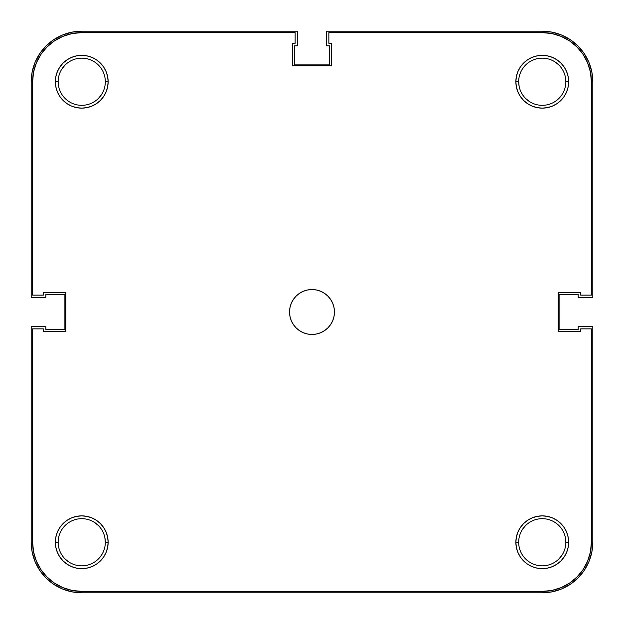 <?xml version="1.0" encoding="UTF-8"?>
<svg xmlns="http://www.w3.org/2000/svg" width="624" height="624" viewBox="0 0 624 624"><rect width="100%" height="100%" fill="white"/><g stroke="black" fill="none" stroke-linecap="round" stroke-linejoin="round"><path stroke-width="0.94" d="M565.843 542.256A23.587 23.587 0 0 0 542.256 518.669A23.587 23.587 0 0 0 518.669 542.256L515.861 542.256A26.395 26.395 0 0 1 542.256 515.861A26.395 26.395 0 0 1 568.651 542.256L565.843 542.256A23.587 23.587 0 0 1 542.256 565.843A23.587 23.587 0 0 1 518.669 542.256A23.587 23.587 0 0 1 542.256 518.669A23.587 23.587 0 0 1 565.843 542.256L568.651 542.256L568.144 537.108L566.639 532.155L564.205 527.592L560.921 523.591L556.92 520.307L552.357 517.873L547.404 516.368L542.256 515.861L537.108 516.368L532.155 517.873L527.592 520.307L523.591 523.591L520.307 527.592L517.873 532.155L516.368 537.108L515.861 542.256L516.368 547.404L517.873 552.357L520.307 556.92L523.591 560.921L527.592 564.205L532.155 566.639L537.108 568.144L542.256 568.651L547.404 568.144L552.357 566.639L556.92 564.205L560.921 560.921L564.205 556.92L566.639 552.357L568.144 547.404L568.651 542.256A26.395 26.395 0 0 1 542.256 568.651A26.395 26.395 0 0 1 515.861 542.256L518.669 542.256A23.587 23.587 0 0 0 542.256 565.843A23.587 23.587 0 0 0 565.843 542.256L565.391 537.654M105.331 542.256A23.587 23.587 0 0 0 81.744 518.669A23.587 23.587 0 0 0 58.157 542.256L55.349 542.256A26.395 26.395 0 0 1 81.744 515.861A26.395 26.395 0 0 1 108.139 542.256L105.331 542.256A23.587 23.587 0 0 1 81.744 565.843A23.587 23.587 0 0 1 58.157 542.256A23.587 23.587 0 0 1 81.744 518.669A23.587 23.587 0 0 1 105.331 542.256L108.139 542.256L107.632 537.108L106.127 532.155L103.693 527.592L100.409 523.591L96.408 520.307L91.845 517.873L86.892 516.368L81.744 515.861L76.596 516.368L71.643 517.873L67.08 520.307L63.079 523.591L59.795 527.592L57.361 532.155L55.856 537.108L55.349 542.256L55.856 547.404L57.361 552.357L59.795 556.92L63.079 560.921L67.08 564.205L71.643 566.639L76.596 568.144L81.744 568.651L86.892 568.144L91.845 566.639L96.408 564.205L100.409 560.921L103.693 556.92L106.127 552.357L107.632 547.404L108.139 542.256A26.395 26.395 0 0 1 81.744 568.651A26.395 26.395 0 0 1 55.349 542.256L58.157 542.256A23.587 23.587 0 0 0 81.744 565.843A23.587 23.587 0 0 0 105.331 542.256L104.879 537.654M565.843 81.744A23.587 23.587 0 0 0 542.256 58.157A23.587 23.587 0 0 0 518.669 81.744L515.861 81.744A26.395 26.395 0 0 1 542.256 55.349A26.395 26.395 0 0 1 568.651 81.744L565.843 81.744A23.587 23.587 0 0 1 542.256 105.331A23.587 23.587 0 0 1 518.669 81.744A23.587 23.587 0 0 1 542.256 58.157A23.587 23.587 0 0 1 565.843 81.744L568.651 81.744L568.144 76.596L566.639 71.643L564.205 67.08L560.921 63.079L556.92 59.795L552.357 57.361L547.404 55.856L542.256 55.349L537.108 55.856L532.155 57.361L527.592 59.795L523.591 63.079L520.307 67.08L517.873 71.643L516.368 76.596L515.861 81.744L516.368 86.892L517.873 91.845L520.307 96.408L523.591 100.409L527.592 103.693L532.155 106.127L537.108 107.632L542.256 108.139L547.404 107.632L552.357 106.127L556.92 103.693L560.921 100.409L564.205 96.408L566.639 91.845L568.144 86.892L568.651 81.744A26.395 26.395 0 0 1 542.256 108.139A26.395 26.395 0 0 1 515.861 81.744L518.669 81.744A23.587 23.587 0 0 0 542.256 105.331A23.587 23.587 0 0 0 565.843 81.744M105.331 81.744A23.587 23.587 0 0 0 81.744 58.157A23.587 23.587 0 0 0 58.157 81.744L55.349 81.744A26.395 26.395 0 0 1 81.744 55.349A26.395 26.395 0 0 1 108.139 81.744L105.331 81.744A23.587 23.587 0 0 1 81.744 105.331A23.587 23.587 0 0 1 58.157 81.744A23.587 23.587 0 0 1 81.744 58.157A23.587 23.587 0 0 1 105.331 81.744L108.139 81.744L107.632 76.596L106.127 71.643L103.693 67.08L100.409 63.079L96.408 59.795L91.845 57.361L86.892 55.856L81.744 55.349L76.596 55.856L71.643 57.361L67.08 59.795L63.079 63.079L59.795 67.08L57.361 71.643L55.856 76.596L55.349 81.744L55.856 86.892L57.361 91.845L59.795 96.408L63.079 100.409L67.08 103.693L71.643 106.127L76.596 107.632L81.744 108.139L86.892 107.632L91.845 106.127L96.408 103.693L100.409 100.409L103.693 96.408L106.127 91.845L107.632 86.892L108.139 81.744A26.395 26.395 0 0 1 81.744 108.139A26.395 26.395 0 0 1 55.349 81.744L58.157 81.744A23.587 23.587 0 0 0 81.744 105.331A23.587 23.587 0 0 0 105.331 81.744M289.536 312A22.464 22.464 0 0 1 312 289.536A22.464 22.464 0 0 1 334.464 312A22.464 22.464 0 0 1 312 334.464A22.464 22.464 0 0 1 289.536 312L289.965 316.384L291.244 320.596L293.319 324.48L296.119 327.881L299.52 330.681L303.404 332.756L307.616 334.035L312 334.464L316.384 334.035L320.596 332.756L324.48 330.681L327.881 327.881L330.681 324.48L332.756 320.596L334.035 316.384L334.464 312L334.035 307.616L332.756 303.404L330.681 299.52L327.881 296.119L324.48 293.319L320.596 291.244L316.384 289.965L312 289.536L307.616 289.965L303.404 291.244L299.52 293.319L296.119 296.119L293.319 299.52L291.244 303.404L289.965 307.616L289.536 312M32.604 542.256A49.14 49.14 0 0 0 81.744 591.396L542.256 591.396A49.14 49.14 0 0 0 591.396 542.256L591.396 328.848L580.726 328.848L580.726 331.656L558.262 331.656L558.262 292.344L580.726 292.344L580.726 295.152L591.396 295.152L591.396 81.744A49.14 49.14 0 0 0 542.256 32.604L328.848 32.604L328.848 43.274L331.656 43.274L331.656 65.738L292.344 65.738L292.344 43.274L295.152 43.274L295.152 32.604L81.744 32.604A49.14 49.14 0 0 0 32.604 81.744L32.604 295.152L43.274 295.152L43.274 292.344L65.738 292.344L65.738 331.656L43.274 331.656L43.274 328.848L32.604 328.848L43.274 328.848L43.274 331.656L65.738 331.656L65.738 292.344L43.274 292.344L43.274 295.152L32.604 295.152L32.604 81.744L33.548 72.158L36.348 62.938L40.888 54.444L46.995 46.995L54.444 40.888L62.938 36.348L72.158 33.548L81.744 32.604L295.152 32.604L295.152 43.274L292.344 43.274L292.344 65.738L331.656 65.738L331.656 43.274L328.848 43.274L328.848 32.604L542.256 32.604L551.842 33.548L561.062 36.348L569.556 40.888L577.005 46.995L583.112 54.444L587.652 62.938L590.452 72.158L591.396 81.744L591.396 295.152L580.726 295.152L580.726 292.344L558.262 292.344L558.262 331.656L580.726 331.656L580.726 328.848L591.396 328.848L591.396 542.256L590.452 551.842L587.652 561.062L583.112 569.556L577.005 577.005L569.556 583.112L561.062 587.652L551.842 590.452L542.256 591.396L81.744 591.396L72.158 590.452L62.938 587.652L54.444 583.112L46.995 577.005L40.888 569.556L36.348 561.062L33.548 551.842L32.604 542.256L32.604 328.848L32.604 542.256L33.548 551.842M81.744 32.604L72.158 33.548M40.888 54.444L36.348 62.938L33.548 72.158M54.444 583.112L62.938 587.652L72.158 590.452M542.256 591.396L551.842 590.452M583.112 569.556L587.652 561.062L590.452 551.842M591.396 81.744L590.452 72.158M569.556 40.888L561.062 36.348L551.842 33.548M561.865 94.848L558.932 98.42M529.152 101.353L525.58 98.42M519.121 86.346L518.669 81.744M522.647 68.64L525.58 65.068M555.36 62.135L558.932 65.068M101.353 94.848L98.42 98.42M68.64 101.353L65.068 98.42M58.609 86.346L58.157 81.744M62.135 68.64L65.068 65.068M94.848 62.135L98.42 65.068M101.353 555.36L98.42 558.932M68.64 561.865L65.068 558.932M62.135 529.152L65.068 525.58M94.848 522.647L98.42 525.58M561.865 555.36L558.932 558.932M529.152 561.865L525.58 558.932M522.647 529.152L525.58 525.58M555.36 522.647L558.932 525.58M588.955 62.4L584.282 53.664L577.996 46.004L570.336 39.718L561.6 35.045L552.115 32.175L542.256 31.2L326.602 31.2L326.602 45.802L329.69 45.802L329.69 64.896L294.31 64.896L294.31 45.802L297.398 45.802L297.398 31.2L81.744 31.2L71.885 32.175L62.4 35.045L53.664 39.718L46.004 46.004L39.718 53.664L35.045 62.4L32.175 71.885L31.2 81.744L31.2 297.398L45.802 297.398L45.802 294.31L64.896 294.31L64.896 329.69L45.802 329.69L45.802 326.602L31.2 326.602L31.2 542.256L32.175 552.115L35.045 561.6L39.718 570.336L46.004 577.996L53.664 584.282L62.4 588.955L71.885 591.825L81.744 592.8L542.256 592.8L552.115 591.825L561.6 588.955L570.336 584.282L577.996 577.996L584.282 570.336L588.955 561.6L591.825 552.115L592.8 542.256L592.8 326.602L578.198 326.602L578.198 329.69L559.104 329.69L559.104 294.31L578.198 294.31L578.198 297.398L592.8 297.398L592.8 81.744L591.825 71.885L588.955 62.4L584.282 53.664L577.996 46.004M561.6 588.955L570.336 584.282L577.996 577.996M588.955 561.6L591.825 552.115M561.6 35.045L552.115 32.175M62.4 35.045L53.664 39.718L46.004 46.004M35.045 62.4L32.175 71.885M35.045 561.6L39.718 570.336L46.004 577.996M62.4 588.955L71.885 591.825M592.8 542.256A50.544 50.544 0 0 1 542.256 592.8L81.744 592.8A50.544 50.544 0 0 1 31.2 542.256L31.2 326.602L45.802 326.602L45.802 329.69L64.896 329.69L64.896 294.31L45.802 294.31L45.802 297.398L31.2 297.398L31.2 81.744A50.544 50.544 0 0 1 81.744 31.2L297.398 31.2L297.398 45.802L294.31 45.802L294.31 64.896L329.69 64.896L329.69 45.802L326.602 45.802L326.602 31.2L542.256 31.2A50.544 50.544 0 0 1 592.8 81.744L592.8 297.398L578.198 297.398L578.198 294.31L559.104 294.31L559.104 329.69L578.198 329.69L578.198 326.602L592.8 326.602L592.8 542.256"/></g></svg>
